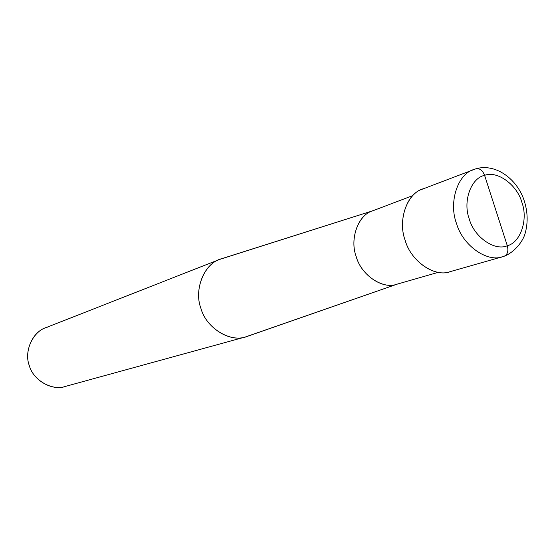<?xml version="1.0" encoding="UTF-8"?>
<svg xmlns="http://www.w3.org/2000/svg" width="555" height="555" viewBox="0 0 555 555"><rect width="100%" height="100%" fill="white"/><g stroke="black" fill="none" stroke-linecap="round" stroke-linejoin="round"><path stroke-width="0.83" d="M424.291 188.533C407.821 191.746 397.262 219.447 405.115 240.197C410.846 261.613 435.675 278.194 450.993 271.381M507.312 245.754L484.591 175.345C497.44 170.392 517.17 184.905 521.887 202.388C528.284 219.336 520.694 242.459 507.312 245.754C520.694 242.459 528.284 219.336 521.887 202.388C517.17 184.905 497.44 170.392 484.591 175.345C482.621 170.364 479.763 168.165 476.023 168.755L475.684 168.873L476.023 168.755C479.763 168.165 482.621 170.364 484.591 175.345L507.312 245.754C494.692 251.346 474.13 237.082 469.246 218.948C462.613 201.368 471.029 177.995 484.591 175.345C471.029 177.995 462.613 201.368 469.246 218.948C474.13 237.082 494.692 251.346 507.312 245.754C508.63 251.054 507.568 254.558 504.113 256.271C507.568 254.558 508.63 251.054 507.312 245.754M504.44 256.146L503.905 256.334L504.44 256.146M503.905 256.334L502.622 256.736C486.95 262.64 462.697 245.324 456.557 223.637C448.544 202.866 457.362 174.332 473.616 169.566L475.684 168.873L473.616 169.566C457.362 174.332 448.544 202.866 456.557 223.637C462.697 245.324 486.95 262.64 502.622 256.736L503.905 256.334M504.113 256.271L449.744 271.77C434.461 277.486 411.061 261.225 405.282 240.703C397.678 221.056 406.447 193.896 422.272 189.206L476.023 168.755M372.752 210.803L219.766 259.386C203.435 264.562 193.855 290.431 201.014 308.67C206.293 327.783 229.583 342.539 245.567 336.913L397.22 284.132L247.211 336.413C231.275 343.274 206.321 328.525 200.945 308.476C193.438 289.273 204.705 262.591 221.736 258.692L372.835 210.768M397.241 284.132L247.211 336.413M438.048 272.408L396.596 284.313C382.631 289.543 361.43 275.231 356.324 256.993C349.539 239.559 357.739 215.284 372.204 211.011L412.525 195.707M373.952 210.421L373.55 210.546C358.606 213.869 349.248 238.657 356.261 256.805C361.416 275.703 383.72 290.071 397.644 283.987M245.567 336.913L65.06 386.516C51.892 391.053 33.286 380.21 29.366 365.787C23.914 352.064 32.128 332.161 45.531 327.825L219.766 259.386M47.529 327.131C33.529 330.274 23.574 350.809 29.248 365.433C33.12 380.633 53.169 391.622 66.413 386.1M476.072 168.741C494.526 163.489 515.123 177.225 523.226 197.899C527.77 210.185 528.36 222.18 525.002 233.884C522.865 241.293 514.638 252.254 504.141 256.264"/></g></svg>

